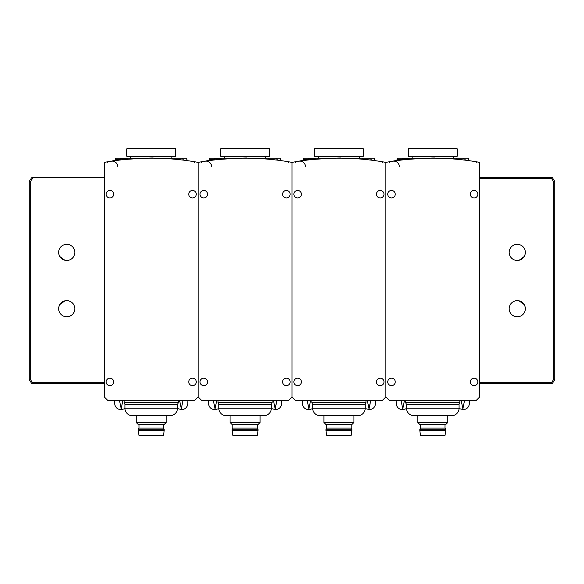 <?xml version="1.0" encoding="UTF-8"?>
<svg xmlns="http://www.w3.org/2000/svg" width="584" height="584" viewBox="0 0 584 584"><rect width="100%" height="100%" fill="white"/><g stroke="black" fill="none" stroke-linecap="round" stroke-linejoin="round"><path stroke-width="0.88" d="M151.38 158.162L174.828 158.162C190.749 160.016 190.749 160.016 174.828 158.162L186.88 158.162L186.88 159.607L187.8 160.717M126.808 148.774L175.616 148.774L175.616 156.286L126.808 156.286L126.808 148.774M130.568 156.286L130.568 158.162M171.864 156.286L171.864 158.162M106.164 194.202A3.752 3.752 0 0 1 109.916 190.45A3.752 3.752 0 0 1 113.668 194.202A3.752 3.752 0 0 1 109.916 197.954A3.752 3.752 0 0 1 106.164 194.202M106.164 381.914A3.752 3.752 0 0 1 109.916 378.162A3.752 3.752 0 0 1 113.668 381.914A3.752 3.752 0 0 1 109.916 385.666A3.752 3.752 0 0 1 106.164 381.914M196.268 194.202A3.752 3.752 0 0 0 192.508 190.45A3.752 3.752 0 0 0 188.756 194.202A3.752 3.752 0 0 0 192.508 197.954A3.752 3.752 0 0 0 196.268 194.202M196.268 381.914A3.752 3.752 0 0 0 192.508 378.162A3.752 3.752 0 0 0 188.756 381.914A3.752 3.752 0 0 0 192.508 385.666A3.752 3.752 0 0 0 196.268 381.914M151.49 158.162L152.658 158.162C159.359 157.417 115.96 159.41 111.405 161.191L111.953 161.111M113.843 160.834L116.274 160.49M117.603 160.315L121.005 159.899M123.99 159.571L132.568 158.819M136.758 158.556L140.51 158.381M143.642 158.271L147.241 158.191M149.475 158.169L150.657 158.162M124.18 400.69L124.18 402.566A1.876 1.876 0 0 0 126.064 404.442M124.18 402.566L178.244 402.566A1.876 1.876 0 0 1 176.368 404.442M151.147 158.162L127.604 158.162L115.552 159.607L115.552 158.162L127.604 158.162A1.124 0.745 -95.3 0 1 127.049 159.264M178.244 402.566L178.244 400.69M104.288 163.323L104.288 396.463A1.124 1.124 0 0 0 104.616 397.259L107.712 400.354A1.124 1.124 0 0 0 108.507 400.69L193.924 400.69A1.124 1.124 0 0 0 194.72 400.354L197.815 397.259A1.124 1.124 0 0 0 198.144 396.463A1.124 1.124 0 0 0 198.472 397.259L201.568 400.354A1.124 1.124 0 0 0 202.363 400.69L287.781 400.69A1.124 1.124 0 0 0 288.576 400.354L291.671 397.259A1.124 1.124 0 0 0 292 396.463A1.124 1.124 0 0 0 292.328 397.259L295.424 400.354A1.124 1.124 0 0 0 296.219 400.69L381.637 400.69A1.124 1.124 0 0 0 382.432 400.354L385.528 397.259A1.124 1.124 0 0 0 385.856 396.463A1.124 1.124 0 0 0 386.185 397.259L389.28 400.354A1.124 1.124 0 0 0 390.076 400.69L475.493 400.69A1.124 1.124 0 0 0 476.288 400.354L479.384 397.259A1.124 1.124 0 0 0 479.712 396.463L479.712 163.323A1.124 1.124 0 0 0 478.785 162.213A262.8 262.8 0 0 0 386.783 162.213A1.124 1.124 0 0 0 385.856 163.323L385.856 396.463L385.856 163.323A1.124 1.124 0 0 0 384.929 162.213A262.8 262.8 0 0 0 292.927 162.213A1.124 1.124 0 0 0 292 163.323L292 396.463L292 163.323A1.124 1.124 0 0 0 291.073 162.213A262.8 262.8 0 0 0 199.071 162.213A1.124 1.124 0 0 0 198.144 163.323L198.144 396.463L198.144 163.323A1.124 1.124 0 0 0 197.217 162.213A262.8 262.8 0 0 0 105.215 162.213A1.124 1.124 0 0 0 104.288 163.323M126.867 159.293L121.852 159.804M115.617 160.578L121.165 159.885M122.348 159.753L126.91 159.286M174.828 158.162A1.124 0.745 -84.7 0 0 175.47 159.279C191.829 161.133 191.829 161.133 175.47 159.279L180.471 159.797M181.31 159.892L182.544 160.031M184.88 160.323L186.902 160.593M183.726 159.169L181.982 158.95M194.107 161.68A1.124 0.788 -80.6 0 1 194.72 162.797M107.712 162.797A1.124 0.788 80.6 0 1 108.325 161.68M122.837 400.69L120.99 409.698L121.37 409.698L121.18 408.72L121.37 409.698L124.947 408.603M114.953 402.697L114.61 403.318C114.99 407.187 117.121 409.318 120.99 409.698L121.034 409.472M116.114 400.69C114.128 404.135 114.128 404.135 116.114 400.69M119.523 400.69L121.18 408.72L121.508 407.398M121.545 407.245L121.698 406.537M121.713 406.471L121.917 405.551M182.945 400.69L181.106 409.698L181.478 409.698L181.288 408.72L181.478 409.698C185.354 409.318 187.479 407.187 187.858 403.318L187.632 402.894M177.485 408.574L181.149 409.472M179.638 400.69L181.288 408.72L181.617 407.398M181.653 407.245L181.814 406.537M181.828 406.471L182.025 405.551M186.354 400.69C188.347 404.135 188.347 404.135 186.354 400.69M124.932 408.194A7.512 7.512 0 0 0 132.444 415.706L169.988 415.706A7.512 7.512 0 0 0 177.492 408.194L177.492 404.442L124.932 404.442L124.932 408.194L177.492 408.194M138.072 424.342L164.352 424.342L166.228 422.458L136.196 422.458L138.072 424.342L136.196 422.458L136.196 415.706M166.228 415.706L166.228 422.458L164.352 424.342M139.014 424.342L139.014 428.094L138.262 429.218L138.262 430.722L164.17 430.722L164.17 429.218L138.262 429.218M163.418 424.342L163.418 428.094L139.014 428.094M163.418 428.094L164.17 429.218M164.17 430.722L163.513 435.226L138.919 435.226L138.262 430.722M245.236 158.162L268.684 158.162C284.605 160.016 284.605 160.016 268.684 158.162L280.736 158.162L280.736 159.607L281.656 160.717M220.672 148.774L269.472 148.774L269.472 156.286L220.672 156.286L220.672 148.774M224.424 156.286L224.424 158.162M265.72 156.286L265.72 158.162M200.02 194.202A3.752 3.752 0 0 1 203.772 190.45A3.752 3.752 0 0 1 207.532 194.202A3.752 3.752 0 0 1 203.772 197.954A3.752 3.752 0 0 1 200.02 194.202M200.02 381.914A3.752 3.752 0 0 1 203.772 378.162A3.752 3.752 0 0 1 207.532 381.914A3.752 3.752 0 0 1 203.772 385.666A3.752 3.752 0 0 1 200.02 381.914M290.124 194.202A3.752 3.752 0 0 0 286.372 190.45A3.752 3.752 0 0 0 282.612 194.202A3.752 3.752 0 0 0 286.372 197.954A3.752 3.752 0 0 0 290.124 194.202M290.124 381.914A3.752 3.752 0 0 0 286.372 378.162A3.752 3.752 0 0 0 282.612 381.914A3.752 3.752 0 0 0 286.372 385.666A3.752 3.752 0 0 0 290.124 381.914M245.353 158.162L246.514 158.162C253.215 157.417 209.817 159.41 205.269 161.191L205.816 161.111M207.7 160.834L210.131 160.49M211.459 160.315L214.861 159.899M217.847 159.571L226.424 158.819M230.614 158.556L234.367 158.381M237.506 158.271L241.097 158.191M243.331 158.169L244.513 158.162M218.044 400.69L218.044 402.566A1.876 1.876 0 0 0 219.92 404.442M218.044 402.566L272.1 402.566A1.876 1.876 0 0 1 270.224 404.442M245.003 158.162L221.46 158.162L209.408 159.607L209.408 158.162L221.46 158.162A1.124 0.745 -95.3 0 1 220.905 159.264M272.1 402.566L272.1 400.69M220.723 159.293L215.715 159.804M268.684 158.162A1.124 0.745 -84.7 0 0 269.326 159.279C285.685 161.133 285.685 161.133 269.326 159.279L274.334 159.797M275.166 159.892L276.4 160.031M278.736 160.323L280.758 160.593M277.582 159.169L275.838 158.95M287.963 161.68A1.124 0.788 -80.6 0 1 288.576 162.797M201.568 162.797A1.124 0.788 80.6 0 1 202.181 161.68M216.693 400.69L214.846 409.698L215.226 409.698L215.036 408.72L215.226 409.698L218.803 408.603M208.809 402.697L208.466 403.318C208.846 407.187 210.977 409.318 214.846 409.698L214.89 409.472M209.97 400.69C207.984 404.135 207.984 404.135 209.97 400.69M213.386 400.69L215.036 408.72L215.365 407.398M215.401 407.245L215.562 406.537M215.576 406.471L215.773 405.551M276.801 400.69L274.962 409.698L275.334 409.698L275.144 408.72L275.334 409.698C279.21 409.318 281.335 407.187 281.714 403.318L281.488 402.894M271.341 408.574L275.006 409.472M273.494 400.69L275.144 408.72L275.473 407.398M275.509 407.245L275.67 406.537M275.684 406.471L276.334 403.267M280.211 400.69C282.203 404.135 282.203 404.135 280.211 400.69M218.788 408.194A7.512 7.512 0 0 0 226.3 415.706L263.844 415.706A7.512 7.512 0 0 0 271.348 408.194L271.348 404.442L218.788 404.442L218.788 408.194L271.348 408.194M231.928 424.342L258.208 424.342L260.092 422.458L230.052 422.458L231.928 424.342L230.052 422.458L230.052 415.706M260.092 415.706L260.092 422.458L258.208 424.342M232.87 424.342L232.87 428.094L232.118 429.218L232.118 430.722L258.026 430.722L258.026 429.218L232.118 429.218M257.274 424.342L257.274 428.094L232.87 428.094M257.274 428.094L258.026 429.218M258.026 430.722L257.369 435.226L232.775 435.226L232.118 430.722M339.092 158.162L362.54 158.162C378.469 160.016 378.469 160.016 362.54 158.162L374.592 158.162L374.592 159.607L375.512 160.717M314.528 148.774L363.328 148.774L363.328 156.286L314.528 156.286L314.528 148.774M318.28 156.286L318.28 158.162M359.576 156.286L359.576 158.162M293.876 194.202A3.752 3.752 0 0 1 297.628 190.45A3.752 3.752 0 0 1 301.388 194.202A3.752 3.752 0 0 1 297.628 197.954A3.752 3.752 0 0 1 293.876 194.202M293.876 381.914A3.752 3.752 0 0 1 297.628 378.162A3.752 3.752 0 0 1 301.388 381.914A3.752 3.752 0 0 1 297.628 385.666A3.752 3.752 0 0 1 293.876 381.914M383.98 194.202A3.752 3.752 0 0 0 380.228 190.45A3.752 3.752 0 0 0 376.468 194.202A3.752 3.752 0 0 0 380.228 197.954A3.752 3.752 0 0 0 383.98 194.202M383.98 381.914A3.752 3.752 0 0 0 380.228 378.162A3.752 3.752 0 0 0 376.468 381.914A3.752 3.752 0 0 0 380.228 385.666A3.752 3.752 0 0 0 383.98 381.914M339.209 158.162L340.37 158.162C347.071 157.417 303.673 159.41 299.125 161.191L299.672 161.111M301.556 160.834L303.987 160.49M305.315 160.315L308.717 159.899M311.703 159.571L320.28 158.819M324.478 158.556L328.223 158.381M331.362 158.271L334.953 158.191M337.187 158.169L338.37 158.162M311.9 400.69L311.9 402.566A1.876 1.876 0 0 0 313.776 404.442M311.9 402.566L365.956 402.566A1.876 1.876 0 0 1 364.08 404.442M338.859 158.162L315.316 158.162L303.264 159.607L303.264 158.162L315.316 158.162A1.124 0.745 -95.3 0 1 314.761 159.264M365.956 402.566L365.956 400.69M314.579 159.293L309.571 159.804M362.54 158.162A1.124 0.745 -84.7 0 0 363.182 159.279C379.542 161.133 379.542 161.133 363.182 159.279L368.19 159.797M369.03 159.892L370.256 160.031M372.592 160.323L374.614 160.593M371.439 159.169L369.694 158.95M381.819 161.68A1.124 0.788 -80.6 0 1 382.432 162.797M295.424 162.797A1.124 0.788 80.6 0 1 296.037 161.68M310.549 400.69L308.71 409.698L309.082 409.698L308.892 408.72L309.082 409.698L312.659 408.603M302.665 402.697L302.322 403.318C302.709 407.187 304.833 409.318 308.71 409.698L308.746 409.472M303.826 400.69C301.84 404.135 301.84 404.135 303.826 400.69M307.242 400.69L308.892 408.72L309.221 407.398M309.257 407.245L309.418 406.537M309.432 406.471L309.629 405.551M370.657 400.69L368.818 409.698L369.19 409.698L369.008 408.72L369.19 409.698C373.067 409.318 375.191 407.187 375.578 403.318L375.344 402.894M365.197 408.574L368.862 409.472M367.351 400.69L369.008 408.72L369.329 407.398M369.365 407.245L369.526 406.537M369.541 406.471L370.19 403.267M374.074 400.69C376.059 404.135 376.059 404.135 374.074 400.69M312.652 408.194A7.512 7.512 0 0 0 320.156 415.706L357.7 415.706A7.512 7.512 0 0 0 365.212 408.194L365.212 404.442L312.652 404.442L312.652 408.194L365.212 408.194M323.908 415.706L323.908 422.458L353.948 422.458L353.948 415.706M353.948 422.458L352.072 424.342L325.792 424.342L323.908 422.458M326.726 424.342L326.726 428.094L325.974 429.218L325.974 430.722L351.882 430.722L351.882 429.218L325.974 429.218M351.13 424.342L351.13 428.094L326.726 428.094M351.13 428.094L351.882 429.218M351.882 430.722L351.225 435.226L326.631 435.226L325.974 430.722M432.948 158.162L456.396 158.162C472.325 160.016 472.325 160.016 456.396 158.162L468.448 158.162L468.448 159.607L469.368 160.717M408.384 148.774L457.192 148.774L457.192 156.286L408.384 156.286L408.384 148.774M412.136 156.286L412.136 158.162M453.432 156.286L453.432 158.162M387.732 194.202A3.752 3.752 0 0 1 391.492 190.45A3.752 3.752 0 0 1 395.244 194.202A3.752 3.752 0 0 1 391.492 197.954A3.752 3.752 0 0 1 387.732 194.202M387.732 381.914A3.752 3.752 0 0 1 391.492 378.162A3.752 3.752 0 0 1 395.244 381.914A3.752 3.752 0 0 1 391.492 385.666A3.752 3.752 0 0 1 387.732 381.914M477.836 194.202A3.752 3.752 0 0 0 474.084 190.45A3.752 3.752 0 0 0 470.332 194.202A3.752 3.752 0 0 0 474.084 197.954A3.752 3.752 0 0 0 477.836 194.202M477.836 381.914A3.752 3.752 0 0 0 474.084 378.162A3.752 3.752 0 0 0 470.332 381.914A3.752 3.752 0 0 0 474.084 385.666A3.752 3.752 0 0 0 477.836 381.914M433.065 158.162L434.226 158.162C440.927 157.417 397.529 159.41 392.981 161.191L393.528 161.111M395.419 160.834L397.843 160.49M399.171 160.315L402.573 159.899M405.559 159.571L414.158 158.819M417.487 158.607L422.079 158.381M425.218 158.271L428.809 158.191M431.043 158.169L432.226 158.162M405.756 400.69L405.756 402.566A1.876 1.876 0 0 0 407.632 404.442M405.756 402.566L459.82 402.566A1.876 1.876 0 0 1 457.936 404.442M432.715 158.162L409.172 158.162L397.12 159.607L397.12 158.162L409.172 158.162A1.124 0.745 -95.3 0 1 408.618 159.264M459.82 402.566L459.82 400.69M408.435 159.293L403.427 159.804M397.193 160.578L402.734 159.885M403.916 159.753L408.486 159.286M456.396 158.162A1.124 0.745 -84.7 0 0 457.038 159.279C473.398 161.133 473.398 161.133 457.038 159.279L462.046 159.797M462.886 159.892L464.112 160.031M466.448 160.323L468.47 160.593M465.295 159.169L463.557 158.95M475.675 161.68A1.124 0.788 -80.6 0 1 476.288 162.797M389.28 162.797A1.124 0.788 80.6 0 1 389.893 161.68M404.405 400.69L402.566 409.698L402.938 409.698L402.748 408.72L402.938 409.698L406.515 408.603M396.521 402.697L396.178 403.318C396.565 407.187 398.689 409.318 402.566 409.698L402.61 409.472M397.682 400.69C395.696 404.135 395.696 404.135 397.682 400.69M401.099 400.69L402.748 408.72L403.077 407.398M403.113 407.245L403.274 406.537M403.288 406.471L403.486 405.551M464.514 400.69L462.674 409.698L463.046 409.698L462.864 408.72L463.046 409.698C466.923 409.318 469.047 407.187 469.434 403.318L469.04 402.61M459.053 408.574L462.718 409.472M461.207 400.69L462.864 408.72L463.185 407.398M463.221 407.245L463.382 406.537M463.397 406.471L463.594 405.551M467.93 400.69C469.916 404.135 469.916 404.135 467.93 400.69M406.508 408.194A7.512 7.512 0 0 0 414.012 415.706L451.556 415.706A7.512 7.512 0 0 0 459.068 408.194L459.068 404.442L406.508 404.442L406.508 408.194L459.068 408.194M417.772 415.706L417.772 422.458L447.804 422.458L447.804 415.706M447.804 422.458L445.928 424.342L419.648 424.342L417.772 422.458M420.582 424.342L420.582 428.094L419.83 429.218L419.83 430.722L445.738 430.722L445.738 429.218L419.83 429.218M444.986 424.342L444.986 428.094L420.582 428.094M444.986 428.094L445.738 429.218M445.738 430.722L445.081 435.226L420.487 435.226L419.83 430.722M59.831 256.566L64.868 260.245M74.818 252.39A8.074 8.074 0 0 1 66.744 260.464A8.074 8.074 0 0 1 58.67 252.39A8.074 8.074 0 0 1 66.744 244.324A8.074 8.074 0 0 1 74.818 252.39M74.818 308.71A8.074 8.074 0 0 1 66.744 316.776A8.074 8.074 0 0 1 58.67 308.71A8.074 8.074 0 0 1 66.744 300.636A8.074 8.074 0 0 1 74.818 308.71M64.868 300.855L59.831 304.534M29.383 379.987A1.124 1.124 0 0 1 29.2 379.366A1.124 1.124 0 0 0 29.383 379.987L31.558 383.286L29.383 379.987L30.324 379.366L29.2 379.366L29.2 181.733A1.124 1.124 0 0 1 29.383 181.113L31.558 177.813L33.237 177.31L30.324 181.733L30.324 379.366L32.5 382.666L104.288 382.666L104.288 177.31L33.237 177.31M104.288 383.79L32.5 383.79A1.124 1.124 0 0 1 31.558 383.286L32.5 382.666L32.5 383.79M525.33 252.39A8.074 8.074 0 0 1 517.256 260.464A8.074 8.074 0 0 1 509.182 252.39A8.074 8.074 0 0 1 517.256 244.324A8.074 8.074 0 0 1 525.33 252.39M519.132 260.245L524.169 256.566M525.33 308.71A8.074 8.074 0 0 1 517.256 316.776A8.074 8.074 0 0 1 509.182 308.71A8.074 8.074 0 0 1 517.256 300.636A8.074 8.074 0 0 1 525.33 308.71M524.169 304.534L519.132 300.855M479.712 177.31L551.5 177.31A1.124 1.124 0 0 1 552.442 177.813A2309.377 2309.377 0 0 1 554.617 181.113A1.124 1.124 0 0 1 554.8 181.733A1.124 1.124 0 0 0 554.617 181.113L553.676 181.733A2308.253 2308.253 0 0 0 551.5 178.434L479.712 178.434L479.712 382.666L551.5 382.666A2308.253 2308.253 0 0 0 553.676 379.366L553.676 181.733L554.8 181.733L554.8 379.366A1.124 1.124 0 0 1 554.617 379.987A1.124 0.942 -146.7 0 1 554.603 380.001A2309.377 2309.377 0 0 1 552.442 383.286A1.124 1.124 0 0 1 551.5 383.79L479.712 383.79M117.764 166.761A5.628 5.504 81.3 0 0 111.405 161.191M211.62 166.761A5.628 5.504 81.3 0 0 205.269 161.191M305.483 166.761A5.628 5.504 81.3 0 0 299.125 161.191M399.339 166.761A5.628 5.504 81.3 0 0 392.981 161.191M29.383 181.113A1.124 1.124 0 0 0 29.2 181.733L30.324 181.733L29.383 181.113M551.5 177.31L551.5 178.434L552.442 177.813A2309.377 2309.377 0 0 1 554.617 181.113L554.559 181.12M554.559 379.98L553.676 379.366L554.8 379.366A1.124 1.124 0 0 1 554.617 379.987A2309.377 2309.377 0 0 1 552.442 383.286L551.5 382.666L551.5 383.79M115.552 159.607L114.632 160.717M114.61 400.69L114.61 403.318M187.858 400.69L187.858 403.318M209.408 159.607L208.488 160.717M208.466 400.69L208.466 403.318M281.714 400.69L281.714 403.318M303.264 159.607L302.344 160.717M302.322 400.69L302.322 403.318M375.578 400.69L375.578 403.318M397.12 159.607L396.2 160.717M396.178 400.69L396.178 403.318M469.434 400.69L469.434 403.318"/></g></svg>
